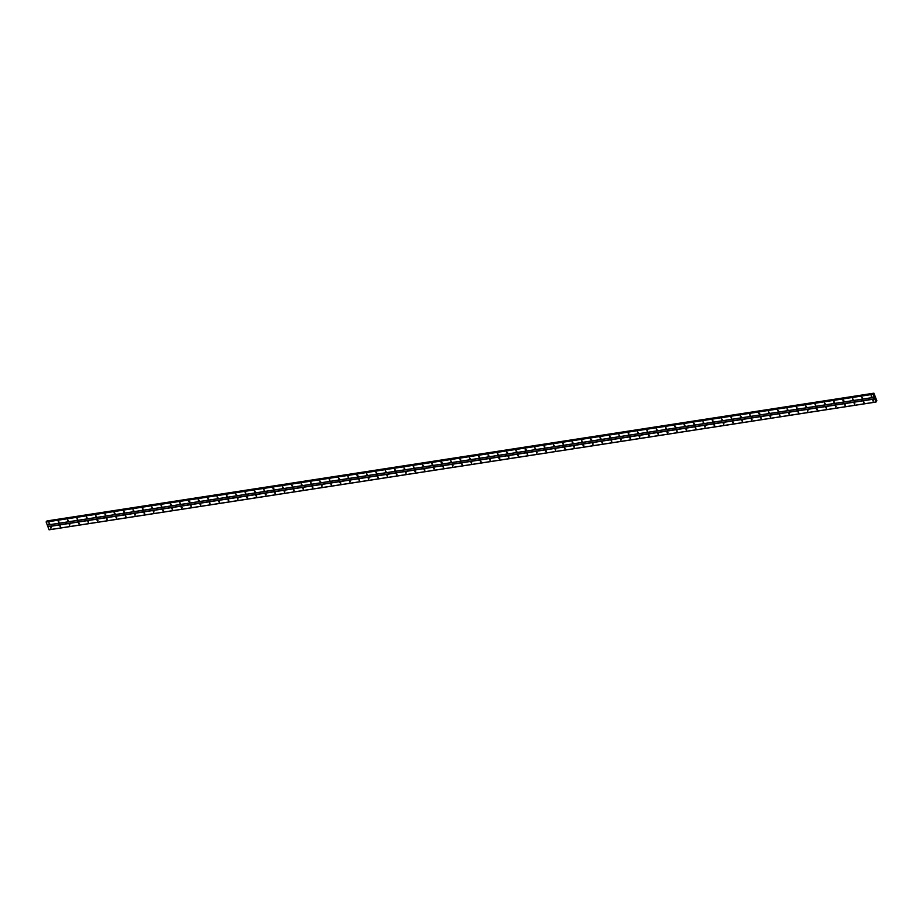 <?xml version="1.0" encoding="UTF-8"?>
<svg xmlns="http://www.w3.org/2000/svg" width="923" height="923" viewBox="0 0 923 923"><rect width="100%" height="100%" fill="white"/><g stroke="black" fill="none" stroke-linecap="round" stroke-linejoin="round"><path stroke-width="1.38" d="M871.543 396.878L871.139 395.794L871.543 396.878M871.9 396.405L871.208 395.794M862.197 398.321L861.794 397.236L862.197 398.321M862.555 397.848L861.863 397.236M852.852 399.763L852.46 398.678L852.852 399.763M853.21 399.29L852.529 398.678M843.507 401.217L842.849 400.259L843.507 401.217M843.876 400.732L843.184 400.121M834.173 402.659L833.515 401.701L834.173 402.659M834.53 402.174L833.838 401.563M824.827 404.101L824.424 403.016L824.827 404.101M825.185 403.616L824.493 403.005M815.482 405.543L815.078 404.459L815.482 405.543M815.84 405.07L815.147 404.447M806.137 406.985L805.733 405.901L806.137 406.985M806.494 406.512L805.802 405.901M796.791 408.428L796.399 407.343L796.791 408.428M797.149 407.954L796.457 407.343M787.446 409.87L787.054 408.785L787.446 409.87M787.815 409.397L787.123 408.785M778.101 411.312L777.708 410.227L778.101 411.312M778.47 410.839L777.777 410.227M768.767 412.754L768.363 411.67L768.767 412.754M769.124 412.281L768.432 411.67M759.421 414.208L758.764 413.25L759.421 414.208M759.779 413.723L759.087 413.112M750.076 415.65L749.672 414.565L750.076 415.65M750.434 415.165L749.741 414.554M740.731 417.092L740.327 416.008L740.731 417.092M741.088 416.608L740.396 415.996M731.385 418.534L730.993 417.45L731.385 418.534M731.743 418.061L731.062 417.438M722.04 419.977L721.648 418.892L722.04 419.977M722.409 419.504L721.717 418.892M712.706 421.419L712.302 420.334L712.706 421.419M713.064 420.946L712.371 420.334M703.361 422.861L702.957 421.776L703.361 422.861M703.718 422.388L703.026 421.776M694.015 424.303L693.611 423.219L694.015 424.303M694.373 423.83L693.681 423.219M684.67 425.745L684.012 424.799L684.67 425.745M685.028 425.272L684.335 424.661M675.324 427.199L674.667 426.241L675.324 427.199M675.682 426.714L674.99 426.103M665.979 428.641L665.587 427.557L665.979 428.641M666.348 428.157L665.656 427.545M656.634 430.083L656.241 428.999L656.634 430.083M657.003 429.61L656.311 428.987M647.3 431.526L646.896 430.441L647.3 431.526M647.658 431.053L646.965 430.43M637.955 432.968L637.551 431.883L637.955 432.968M638.312 432.495L637.62 431.883M628.609 434.41L628.205 433.325L628.609 434.41M628.967 433.937L628.275 433.325M619.264 435.852L618.871 434.768L619.264 435.852M619.621 435.379L618.929 434.768M609.918 437.294L609.526 436.21L609.918 437.294M610.276 436.821L609.595 436.21M600.573 438.748L599.915 437.79L600.573 438.748M600.942 438.263L600.25 437.652M591.239 440.19L590.582 439.233L591.239 440.19M591.597 439.706L590.905 439.094M581.894 441.632L581.49 440.548L581.894 441.632M582.251 441.148L581.559 440.536M572.548 443.075L572.145 441.99L572.548 443.075M572.906 442.602L572.214 441.979M563.203 444.517L562.799 443.432L563.203 444.517M563.561 444.044L562.868 443.432M553.858 445.959L553.465 444.874L553.858 445.959M554.215 445.486L553.523 444.874M544.512 447.401L544.12 446.317L544.512 447.401M544.882 446.928L544.189 446.317M535.167 448.843L534.775 447.759L535.167 448.843M535.536 448.37L534.844 447.759M525.833 450.286L525.175 449.339L525.833 450.286M526.191 449.813L525.499 449.201M516.488 451.739L515.83 450.782L516.488 451.739M516.845 451.255L516.153 450.643M507.142 453.181L506.739 452.097L507.142 453.181M507.5 452.697L506.808 452.085M497.797 454.624L497.405 453.539L497.797 454.624M498.155 454.139L497.462 453.528M488.452 456.066L488.059 454.981L488.452 456.066M488.809 455.593L488.129 454.97M479.106 457.508L478.714 456.424L479.106 457.508M479.475 457.035L478.783 456.424M469.772 458.95L469.369 457.866L469.772 458.95M470.13 458.477L469.438 457.866M460.427 460.392L460.023 459.308L460.427 460.392M460.785 459.919L460.092 459.308M451.082 461.835L450.678 460.75L451.082 461.835M451.439 461.362L450.747 460.75M441.736 463.277L441.079 462.331L441.736 463.277M442.094 462.804L441.402 462.192M432.391 464.731L431.733 463.773L432.391 464.731M432.749 464.246L432.056 463.634M423.046 466.173L422.653 465.088L423.046 466.173M423.415 465.688L422.722 465.077M413.7 467.615L413.308 466.53L413.7 467.615M414.069 467.142L413.377 466.519M404.366 469.057L403.962 467.973L404.366 469.057M404.724 468.584L404.032 467.973M395.021 470.499L394.617 469.415L395.021 470.499M395.379 470.026L394.686 469.415M385.676 471.941L385.272 470.857L385.676 471.941M386.033 471.468L385.341 470.857M376.33 473.384L375.938 472.299L376.33 473.384M376.688 472.911L375.996 472.299M366.985 474.826L366.593 473.741L366.985 474.826M367.342 474.353L366.662 473.741M357.639 476.28L356.982 475.322L357.639 476.28M358.009 475.795L357.316 475.183M348.306 477.722L347.902 476.637L348.306 477.722M348.663 477.237L347.971 476.626M338.96 479.164L338.556 478.079L338.96 479.164M339.318 478.679L338.626 478.068M329.615 480.606L329.211 479.522L329.615 480.606M329.973 480.133L329.28 479.51M320.269 482.048L319.866 480.964L320.269 482.048M320.627 481.575L319.935 480.964M310.924 483.49L310.532 482.406L310.924 483.49M311.282 483.017L310.589 482.406M301.579 484.933L301.186 483.848L301.579 484.933M301.948 484.46L301.256 483.848M292.233 486.375L291.841 485.29L292.233 486.375M292.603 485.902L291.91 485.29M282.899 487.817L282.242 486.871L282.899 487.817M283.257 487.344L282.565 486.733M273.554 489.271L272.896 488.313L273.554 489.271M273.912 488.786L273.22 488.175M264.209 490.713L263.805 489.628L264.209 490.713M264.566 490.228L263.874 489.617M254.863 492.155L254.471 491.071L254.863 492.155M255.221 491.671L254.529 491.059M245.518 493.597L245.126 492.513L245.518 493.597M245.876 493.124L245.195 492.501M236.173 495.04L235.78 493.955L236.173 495.04M236.542 494.566L235.85 493.955M226.839 496.482L226.435 495.397L226.839 496.482M227.196 496.009L226.504 495.397M217.493 497.924L217.09 496.839L217.493 497.924M217.851 497.451L217.159 496.839M208.148 499.366L207.744 498.282L208.148 499.366M208.506 498.893L207.813 498.282M198.803 500.82L198.145 499.862L198.803 500.82M199.16 500.335L198.468 499.724M189.457 502.262L188.8 501.304L189.457 502.262M189.815 501.777L189.134 501.166M180.112 503.704L179.72 502.62L180.112 503.704M180.481 503.22L179.789 502.608M170.767 505.146L170.374 504.062L170.767 505.146M171.136 504.673L170.443 504.05M161.433 506.589L161.029 505.504L161.433 506.589M161.79 506.116L161.098 505.504M152.087 508.031L151.684 506.946L152.087 508.031M152.445 507.558L151.753 506.946M142.742 509.473L142.338 508.388L142.742 509.473M143.1 509L142.407 508.388M133.397 510.915L133.004 509.831L133.397 510.915M133.754 510.442L133.062 509.831M124.051 512.357L123.659 511.273L124.051 512.357M124.409 511.884L123.728 511.273M114.706 513.811L114.048 512.853L114.706 513.811M115.075 513.326L114.383 512.715M105.372 515.253L104.968 514.169L105.372 515.253M105.73 514.769L105.037 514.157M96.027 516.695L95.623 515.611L96.027 516.695M96.384 516.211L95.692 515.599M86.681 518.138L86.277 517.053L86.681 518.138M87.039 517.665L86.347 517.042M77.336 519.58L76.932 518.495L77.336 519.58M77.694 519.107L77.001 518.495M67.99 521.022L67.598 519.937L67.99 521.022M68.348 520.549L67.667 519.937M58.645 522.464L58.253 521.38L58.645 522.464M59.014 521.991L58.322 521.38M49.311 523.906L48.907 522.822L49.311 523.906M49.669 523.433L48.977 522.822M873.135 401.217L872.743 400.132L873.135 401.217M873.493 400.744L872.8 400.121M863.79 402.659L863.397 401.574L863.79 402.659M864.159 402.186L863.466 401.574M854.444 404.101L854.052 403.016L854.444 404.101M854.813 403.628L854.121 403.016M845.11 405.543L844.707 404.459L845.11 405.543M845.468 405.07L844.776 404.459M835.765 406.985L835.361 405.901L835.765 406.985M836.123 406.512L835.43 405.901M826.42 408.439L825.762 407.481L826.42 408.439M826.777 407.954L826.085 407.343M817.074 409.881L816.417 408.924L817.074 409.881M817.432 409.397L816.74 408.785M807.729 411.323L807.337 410.239L807.729 411.323M808.087 410.839L807.406 410.227M798.383 412.766L797.991 411.681L798.383 412.766M798.753 412.293L798.06 411.67M789.05 414.208L788.646 413.123L789.05 414.208M789.407 413.735L788.715 413.123M779.704 415.65L779.3 414.565L779.704 415.65M780.062 415.177L779.37 414.565M770.359 417.092L769.955 416.008L770.359 417.092M770.717 416.619L770.024 416.008M761.014 418.534L760.61 417.45L761.014 418.534M761.371 418.061L760.679 417.45M751.668 419.977L751.276 418.892L751.668 419.977M752.026 419.504L751.334 418.892M742.323 421.43L741.665 420.473L742.323 421.43M742.692 420.946L742 420.334M732.977 422.872L732.585 421.788L732.977 422.872M733.347 422.388L732.654 421.776M723.644 424.315L723.24 423.23L723.644 424.315M724.001 423.83L723.309 423.219M714.298 425.757L713.894 424.672L714.298 425.757M714.656 425.284L713.964 424.661M704.953 427.199L704.549 426.114L704.953 427.199M705.31 426.726L704.618 426.114M695.607 428.641L695.215 427.557L695.607 428.641M695.965 428.168L695.273 427.557M686.262 430.083L685.87 428.999L686.262 430.083M686.62 429.61L685.939 428.999M676.917 431.526L676.524 430.441L676.917 431.526M677.286 431.053L676.594 430.441M667.583 432.968L666.925 432.022L667.583 432.968M667.94 432.495L667.248 431.883M658.237 434.421L657.58 433.464L658.237 434.421M658.595 433.937L657.903 433.325M648.892 435.864L648.488 434.779L648.892 435.864M649.25 435.379L648.557 434.768M639.547 437.306L639.143 436.221L639.547 437.306M639.904 436.833L639.212 436.21M630.201 438.748L629.809 437.664L630.201 438.748M630.559 438.275L629.867 437.652M620.856 440.19L620.464 439.106L620.856 440.19M621.225 439.717L620.533 439.106M611.511 441.632L611.118 440.548L611.511 441.632M611.88 441.159L611.188 440.548M602.177 443.075L601.773 441.99L602.177 443.075M602.534 442.602L601.842 441.99M592.831 444.517L592.428 443.432L592.831 444.517M593.189 444.044L592.497 443.432M583.486 445.971L582.828 445.013L583.486 445.971M583.844 445.486L583.151 444.874M574.141 447.413L573.483 446.455L574.141 447.413M574.498 446.928L573.806 446.317M564.795 448.855L564.403 447.77L564.795 448.855M565.153 448.37L564.472 447.759M555.45 450.297L555.058 449.213L555.45 450.297M555.819 449.824L555.127 449.201M546.116 451.739L545.712 450.655L546.116 451.739M546.474 451.266L545.781 450.655M536.771 453.181L536.367 452.097L536.771 453.181M537.128 452.708L536.436 452.097M527.425 454.624L527.021 453.539L527.425 454.624M527.783 454.151L527.091 453.539M518.08 456.066L517.676 454.981L518.08 456.066M518.438 455.593L517.745 454.981M508.735 457.508L508.077 456.562L508.735 457.508M509.092 457.035L508.4 456.424M499.389 458.962L498.732 458.004L499.389 458.962M499.758 458.477L499.066 457.866M490.044 460.404L489.651 459.319L490.044 460.404M490.413 459.919L489.721 459.308M480.71 461.846L480.306 460.762L480.71 461.846M481.068 461.362L480.375 460.75M471.365 463.288L470.961 462.204L471.365 463.288M471.722 462.815L471.03 462.192M462.019 464.731L461.615 463.646L462.019 464.731M462.377 464.257L461.685 463.646M452.674 466.173L452.282 465.088L452.674 466.173M453.031 465.7L452.339 465.088M443.328 467.615L442.936 466.53L443.328 467.615M443.686 467.142L443.005 466.53M433.983 469.057L433.591 467.973L433.983 469.057M434.352 468.584L433.66 467.973M424.649 470.499L423.992 469.553L424.649 470.499M425.007 470.026L424.315 469.415M415.304 471.953L414.646 470.995L415.304 471.953M415.662 471.468L414.969 470.857M405.958 473.395L405.555 472.311L405.958 473.395M406.316 472.911L405.624 472.299M396.613 474.837L396.209 473.753L396.613 474.837M396.971 474.364L396.279 473.741M387.268 476.28L386.875 475.195L387.268 476.28M387.625 475.806L386.945 475.183M377.922 477.722L377.53 476.637L377.922 477.722M378.292 477.249L377.599 476.637M368.577 479.164L368.185 478.079L368.577 479.164M368.946 478.691L368.254 478.079M359.243 480.606L358.839 479.522L359.243 480.606M359.601 480.133L358.909 479.522M349.898 482.048L349.494 480.964L349.898 482.048M350.255 481.575L349.563 480.964M340.552 483.502L339.895 482.544L340.552 483.502M340.91 483.017L340.218 482.406M331.207 484.944L330.815 483.86L331.207 484.944M331.565 484.46L330.872 483.848M321.862 486.386L321.469 485.302L321.862 486.386M322.219 485.902L321.539 485.29M312.516 487.829L312.124 486.744L312.516 487.829M312.885 487.356L312.193 486.733M303.182 489.271L302.779 488.186L303.182 489.271M303.54 488.798L302.848 488.186M293.837 490.713L293.433 489.628L293.837 490.713M294.195 490.24L293.502 489.628M284.492 492.155L284.088 491.071L284.492 492.155M284.849 491.682L284.157 491.071M275.146 493.597L274.742 492.513L275.146 493.597M275.504 493.124L274.812 492.513M265.801 495.04L265.143 494.093L265.801 495.04M266.159 494.566L265.478 493.955M256.456 496.493L255.798 495.536L256.456 496.493M256.825 496.009L256.132 495.397M247.122 497.935L246.718 496.851L247.122 497.935M247.479 497.451L246.787 496.839M237.776 499.378L237.373 498.293L237.776 499.378M238.134 498.893L237.442 498.282M228.431 500.82L228.027 499.735L228.431 500.82M228.789 500.347L228.096 499.724M219.086 502.262L218.682 501.177L219.086 502.262M219.443 501.789L218.751 501.177M209.74 503.704L209.348 502.62L209.74 503.704M210.098 503.231L209.406 502.62M200.395 505.146L200.003 504.062L200.395 505.146M200.764 504.673L200.072 504.062M191.049 506.589L190.657 505.504L191.049 506.589M191.419 506.116L190.726 505.504M181.716 508.042L181.058 507.085L181.716 508.042M182.073 507.558L181.381 506.946M172.37 509.484L171.713 508.527L172.37 509.484M172.728 509L172.036 508.388M163.025 510.927L162.621 509.842L163.025 510.927M163.383 510.442L162.69 509.831M153.679 512.369L153.276 511.284L153.679 512.369M154.037 511.896L153.345 511.273M144.334 513.811L143.942 512.726L144.334 513.811M144.692 513.338L144.011 512.726M134.989 515.253L134.596 514.169L134.989 515.253M135.358 514.78L134.666 514.169M125.655 516.695L125.251 515.611L125.655 516.695M126.013 516.222L125.32 515.611M116.31 518.138L115.906 517.053L116.31 518.138M116.667 517.665L115.975 517.053M106.964 519.58L106.56 518.495L106.964 519.58M107.322 519.107L106.63 518.495M97.619 521.034L96.961 520.076L97.619 521.034M97.976 520.549L97.284 519.937M88.273 522.476L87.881 521.391L88.273 522.476M88.631 521.991L87.939 521.38M78.928 523.918L78.536 522.833L78.928 523.918M79.297 523.433L78.605 522.822M69.583 525.36L69.19 524.276L69.583 525.36M69.952 524.887L69.26 524.264M60.249 526.802L59.845 525.718L60.249 526.802M60.606 526.329L59.914 525.718M50.903 528.244L50.5 527.16L50.903 528.244M51.261 527.771L50.569 527.16M46.277 521.726L873.204 393.959L46.15 522.049L49.081 529.814L875.996 402.059L873.054 394.294L873.896 393.186L876.85 400.767L875.996 402.059M47.004 520.941L46.808 521.633M873.896 393.186L46.981 520.941M47.35 525.118L874.266 397.363M47.892 526.56L874.796 398.805M47.258 525.049L874.162 397.305M46.15 522.049L873.054 394.294M46.162 521.864L873.066 394.109M46.819 521.391L873.735 393.636M46.831 521.345L873.735 393.59M48.988 529.756L875.892 402.001M47.881 526.745L874.785 398.99M46.854 521.137L873.758 393.383M46.865 521.068L873.781 393.313M46.969 520.953L873.873 393.198"/></g></svg>
